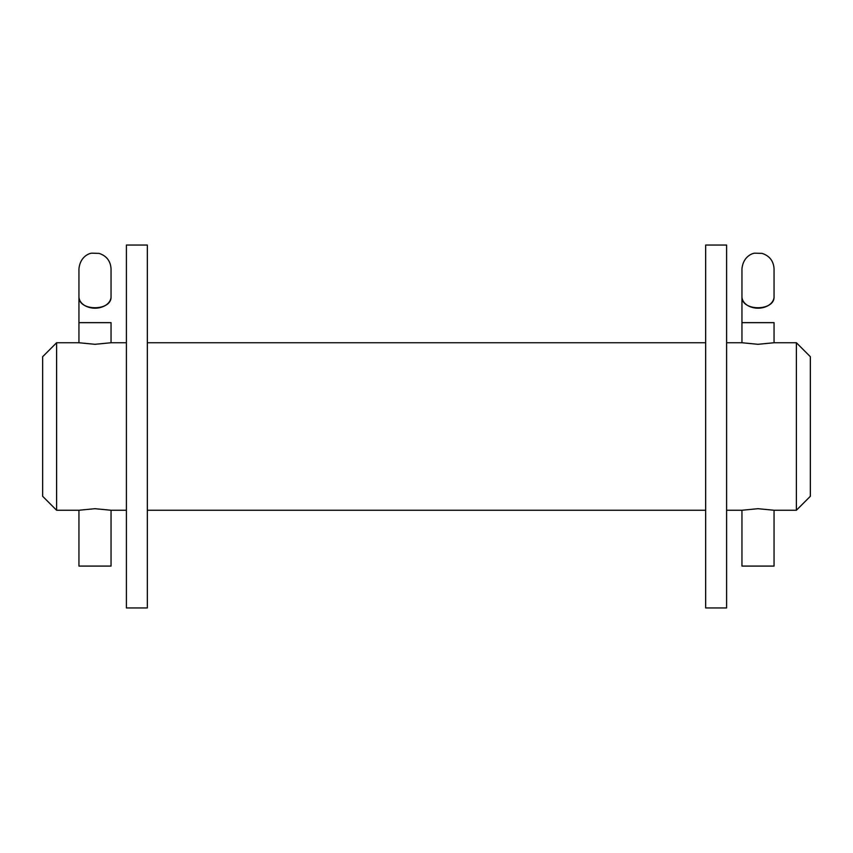 <?xml version="1.0" encoding="UTF-8"?>
<svg xmlns="http://www.w3.org/2000/svg" width="853" height="853" viewBox="0 0 853 853"><rect width="100%" height="100%" fill="white"/><g stroke="black" fill="none" stroke-linecap="round" stroke-linejoin="round"><path stroke-width="1.28" d="M111.05 510.254L111.05 566.083L78.945 566.083L78.945 510.254L56.607 510.254L42.65 496.286L42.65 356.714L56.607 342.746L56.607 510.254L78.945 510.254L94.992 508.697L111.05 510.254L126.404 510.254M56.607 342.746L78.945 342.746L94.992 344.303L111.05 342.746L126.404 342.746M726.596 342.746L741.95 342.746L758.008 344.303L774.055 342.746L796.393 342.746L796.393 510.254L774.055 510.254L758.008 508.697L741.95 510.254L726.596 510.254L741.95 510.254L741.95 566.083L774.055 566.083L774.055 510.254M126.404 245.046L126.404 607.954L147.334 607.954L147.334 245.046L126.404 245.046M705.666 245.046L705.666 607.954L726.596 607.954L726.596 245.046L705.666 245.046M796.393 342.746L810.35 356.714L810.35 496.286L796.393 510.254M741.95 342.746L741.95 296.641A16.047 11.547 -0 0 0 758.008 308.189A16.047 11.547 -0 0 0 774.055 296.641L774.055 296.641C774.876 311.43 741.161 311.441 741.95 296.641L741.95 268.908C743.123 256.668 752.143 253.288 754.82 253.181L762.06 253.384C769.577 255.847 773.575 261.018 774.055 268.908L774.055 296.641M741.95 296.695A16.047 11.643 180 0 1 741.95 296.609L741.95 322.647L774.055 322.647L774.055 342.746L758.008 344.303M78.945 342.746L78.945 296.641A16.047 11.547 -0 0 0 94.992 308.189A16.047 11.547 -0 0 0 111.05 296.641L111.05 296.641C111.86 311.43 78.145 311.441 78.945 296.641L78.945 268.908C80.118 256.668 89.128 253.288 91.804 253.181L99.055 253.384C106.561 255.847 110.559 261.018 111.05 268.908L111.05 296.641M78.945 296.695A16.047 11.643 180 0 1 78.945 296.609L78.945 322.647L111.05 322.647L111.05 342.746L94.992 344.303M147.334 510.254L705.666 510.254M147.334 342.746L705.666 342.746M774.055 268.908C773.575 261.018 769.577 255.847 762.06 253.384L754.82 253.181C752.143 253.288 743.123 256.668 741.95 268.908M111.05 268.908C110.559 261.018 106.561 255.847 99.055 253.384L91.804 253.181C89.128 253.288 80.118 256.668 78.945 268.908"/></g></svg>
